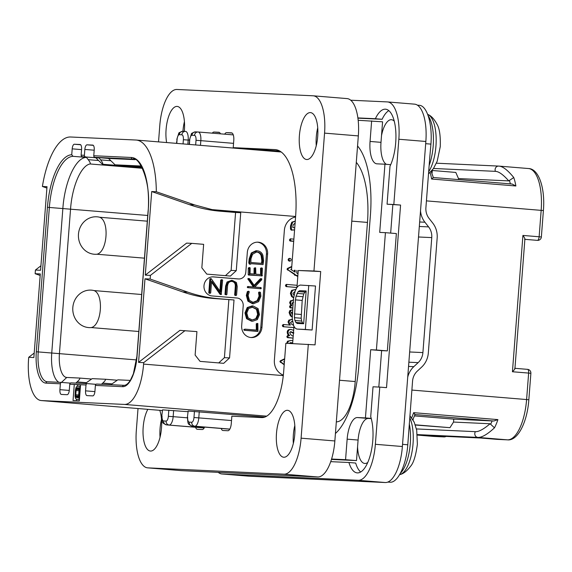 <?xml version="1.0" encoding="UTF-8"?>
<svg xmlns="http://www.w3.org/2000/svg" width="572" height="572" viewBox="0 0 572 572"><rect width="100%" height="100%" fill="white"/><g stroke="black" fill="none" stroke-linecap="round" stroke-linejoin="round"><path stroke-width="0.86" d="M46.904 188.066L42.399 186.472L47.011 186.679L40.576 270.277L35.428 270.041L35.142 273.709L40.297 273.945L33.862 357.543L28.714 357.3L28.6 358.766A41.191 16.03 -85.3 0 0 41.234 400.557A41.191 16.03 -85.3 0 0 41.463 400.572L124.417 404.425A41.191 16.03 -85.3 0 0 143.593 364.099L143.708 362.634L138.56 362.398L144.988 278.8L150.143 279.043L150.422 275.375L145.274 275.132L151.709 191.541L156.313 191.756A63.992 24.903 -85.3 0 0 136.207 140.047A63.992 24.903 -85.3 0 0 135.864 140.026L70.642 137.001A63.992 24.903 -85.3 0 0 42.399 186.472M70.335 383.133L61.84 382.439A1.473 1.358 -87.3 0 0 60.375 383.791L59.924 389.661A4.705 1.83 94.7 0 0 61.368 394.437A4.705 1.83 94.7 0 1 61.368 394.437L67.117 394.701A4.705 1.83 94.7 0 0 69.312 390.09L69.763 384.227L74.281 384.434L73.037 400.572L79.329 400.858L80.573 384.727L74.281 384.434L77.656 384.713L77.549 386.086M95.967 384.327L87.473 383.626A1.473 1.358 -87.3 0 0 86.007 384.977L85.557 390.848L94.909 391.62M60.375 383.791L45.96 383.126A1.473 1.358 -87.3 0 1 47.376 381.767A29.422 11.447 94.7 0 1 47.261 381.76A29.422 11.447 94.7 0 1 38.238 351.902L49.356 207.443A52.224 20.32 94.7 0 1 72.98 156.32L71.743 154.74L72.194 148.849A4.705 1.83 94.7 0 1 74.389 144.237L80.109 144.509A4.705 1.83 94.7 0 1 80.137 144.509A4.705 1.83 94.7 0 1 81.581 149.285L81.131 155.148L84.391 155.298L84.842 149.435A4.705 1.83 94.7 0 1 87.03 144.823L92.757 145.095A4.705 1.83 94.7 0 1 92.778 145.095A4.705 1.83 94.7 0 1 94.223 149.871L93.772 155.734L131.36 157.479A53.696 20.892 94.7 0 1 148.127 211.976L137.008 356.435A30.895 12.019 94.7 0 1 122.622 386.679L95.388 385.414L94.938 391.284A4.705 1.83 94.7 0 1 92.75 395.888L87.03 395.624A4.705 1.83 94.7 0 1 87.001 395.624A4.705 1.83 94.7 0 1 85.557 390.848M264.8 417.095L188.167 411.053L187.401 417.21C188.081 424.774 187.716 424.031 192.256 426.083A8.53 3.318 -85.3 0 0 192.299 426.083L229.78 429.172L192.256 426.083A8.53 3.318 -85.3 0 1 192.142 426.068M187.401 417.21L188.167 411.053M187.823 411.668L162.534 409.867L161.769 416.023C162.455 423.587 162.083 422.844 166.624 424.896A8.53 3.318 -85.3 0 0 166.666 424.896L204.154 427.985L166.624 424.896A8.53 3.318 -85.3 0 1 166.509 424.882M161.769 416.023L162.534 409.867M356.292 162.355A63.992 24.903 94.7 0 1 367.467 222.422L355.219 381.545A41.191 16.03 94.7 0 1 336.322 421.871M357.55 145.982A73.552 28.621 94.7 0 1 370.42 215.043L358.801 366.101A73.552 28.621 94.7 0 1 335.428 433.49M371.221 418.404L365.437 417.925L370.685 349.728L376.405 349.993L385.428 232.668L379.708 232.404L384.956 164.207L376.948 163.835A22.065 8.587 -85.3 0 1 376.826 163.828A22.065 8.587 -85.3 0 1 370.055 141.441L380.995 142.342A22.065 8.587 -85.3 0 0 386.407 164.328M365.437 417.925L357.421 417.553A22.065 8.587 -85.3 0 0 347.147 439.153L358.086 440.054L356.506 460.589L345.567 459.688L347.147 439.153M331.574 459.037L345.567 459.688M394.258 121.185A23.094 8.988 -85.3 0 0 391.477 119.72A23.094 8.988 -85.3 0 0 381.517 135.543L382.575 121.807L358.172 120.284M371.636 120.906L370.055 141.441M390.662 233.097L392.85 204.669M390.705 164.679L384.956 164.207M388.824 110.632A33.097 12.877 -85.3 0 0 382.132 119.283L357.915 118.161M218.204 472.336A36.78 14.307 -85.3 0 0 221.886 473.966A36.78 14.307 -85.3 0 0 222.079 473.981L358.244 480.294A36.78 14.307 -85.3 0 0 375.368 444.294L379.772 387.101L386.522 387.652L400.572 205.062L387.072 204.197L393.822 204.511L398.841 139.246A36.78 14.307 -85.3 0 0 387.559 101.93A36.78 14.307 -85.3 0 0 387.358 101.916L350.722 100.214M379.772 387.101L373.023 386.786L370.72 416.681A33.097 12.877 94.7 0 1 370.835 453.088A33.097 12.877 94.7 0 1 357.2 472.887A33.097 12.877 94.7 0 1 348.927 462.498L355.677 463.055A33.097 12.877 -85.3 0 0 360.675 472M331.46 459.423L356.506 460.589M357.564 446.854A23.094 8.988 -85.3 0 0 364.772 463.47A23.094 8.988 -85.3 0 0 367.76 462.483M371.35 418.897A23.094 8.988 -85.3 0 0 371.013 418.582L368.361 418.454A22.065 8.587 -85.3 0 0 358.086 440.054M378.821 387.051L381.624 350.629L387.344 350.893L396.367 233.569L385.428 232.668M382.132 119.283L375.375 118.726A33.097 12.877 94.7 0 1 385.542 109.195A33.097 12.877 94.7 0 1 395.724 130.523A33.097 12.877 94.7 0 1 389.99 166.237L387.072 204.197M375.375 118.726L357.879 117.918M393.822 204.511L400.572 205.062M375.368 444.294L402.381 446.517L425.854 141.47A36.78 14.307 94.7 0 0 414.571 104.154A36.78 14.307 94.7 0 0 414.371 104.14M330.723 461.654L348.927 462.498M222.079 473.981L249.092 476.204A36.78 14.307 94.7 0 1 248.892 476.19A36.78 14.307 94.7 0 1 248.691 476.169M249.092 476.204L385.256 482.525A36.78 14.307 94.7 0 0 402.381 446.517M381.517 135.543L380.995 142.342M381.624 350.629L370.685 349.728M376.405 349.993L387.344 350.893M514.664 368.289C515.401 368.397 514.657 369.548 512.433 371.75L522.922 235.435C524.781 237.981 525.339 239.275 524.588 239.318M541.362 236.987L539.131 236.772A3.675 1.43 94.7 0 1 537.394 240.369A3.675 3.675 0 0 0 541.362 236.987L543.4 210.546L426.433 200.879M508.758 180.895L513.756 177.52C507.693 170.07 502.695 166.259 498.77 166.095L498.655 166.087A3.675 3.389 92.7 0 0 495.423 171.35C498.791 171.471 503.238 174.653 508.758 180.895L458.479 178.564L455.812 172.437L432.332 170.499M433.326 177.527L431.216 171.414M81.131 155.148A1.473 1.358 92.7 0 0 82.368 156.728L99.135 157.994L82.368 156.728M142.149 167.496L102.402 164.228L95.874 157.843M102.481 164.228C103.203 163.835 102.581 162.391 100.615 159.888L99.135 157.994M84.391 155.298A1.473 1.358 92.7 0 0 85.628 156.878M93.772 155.734A1.473 1.358 92.7 0 0 95.009 157.314L133.14 159.102M141.355 166.03L115.065 164.815L141.899 167.024L115.043 164.815L108.516 158.43L95.009 157.314M108.516 158.43L135.142 159.66M95.388 385.414A1.473 1.358 -87.3 0 1 96.854 384.062L123.995 385.321M110.861 384.706L117.818 379.829L130.273 380.401M101.48 384.277L102.731 383.111C105.055 380.959 105.884 379.672 105.227 379.243L92.185 378.635L85.228 383.519M105.269 379.243L116.681 380.187L105.227 379.243M69.763 384.227A1.473 1.358 -87.3 0 1 71.221 382.868L87.38 383.619M80.566 384.849L77.656 384.713M76.534 399.285L76.426 400.729M80.459 386.236L76.855 386.336L75.869 387.98L75.354 390.49L75.032 396.11L75.504 398.391L76.398 399.277L79.436 399.513M76.398 399.277L78.979 399.399L79.994 386.2M79.444 399.435L78.979 399.399M78.464 397.683L76.534 397.59L75.697 395.86L76.19 389.403L77.284 387.766L79.215 387.852L78.464 397.683M78.528 396.832L79.136 388.896M78.478 397.483L76.126 397.29M78.521 396.932L75.847 396.718M78.393 396.081L75.697 395.86M78.378 394.959L75.676 394.737M78.7 390.74L75.997 390.519M78.893 389.625L76.19 389.403M79.143 388.788L76.469 388.567M79.193 388.216L76.834 388.023M79.215 387.923L77.284 387.766M75.847 383.083L77.106 381.924C79.422 379.772 80.252 378.478 79.601 378.056L66.781 377.456A23.538 9.159 94.7 0 1 66.652 377.448A23.538 9.159 94.7 0 1 59.431 353.567L70.549 209.109C72.108 186.372 81.002 165.723 89.997 163.964C90.769 163.714 90.176 162.276 88.238 159.667L86.486 157.436L72.98 156.32M58.895 382.296A29.422 11.447 94.7 0 1 51.745 353.017L62.856 208.558C64.693 181.367 75.861 157.2 86.486 157.436M144.451 258.165L96.89 254.24A18.769 17.289 92.7 0 1 94.258 254.247A18.769 17.289 92.7 0 1 78.471 234.112A18.769 17.289 92.7 0 1 97.14 216.824A18.769 17.289 92.7 0 1 99.735 217.26C109.702 221.057 107.314 252.08 96.89 254.24M94.094 290.583C104.068 294.394 101.652 325.439 91.248 327.57A18.769 17.289 -87.3 0 1 88.617 327.577A18.769 17.289 -87.3 0 1 72.83 307.443A18.769 17.289 -87.3 0 1 91.499 290.154A18.769 17.289 -87.3 0 1 94.094 290.583L141.656 294.508M91.248 327.57L138.81 331.495M147.297 221.178L99.735 217.26M497.34 439.375A3.675 3.389 -87.3 0 1 497.111 439.368L480.909 438.03L497.089 439.36A3.675 1.43 94.7 0 1 497.089 439.36A3.675 1.43 94.7 0 1 497.075 439.36M428.049 435.578L480.909 438.03M414.628 414.521L493.808 421.013L453.753 419.133L453.524 422.064L490.068 423.759C483.64 429.222 478.75 431.86 475.389 431.667L416.445 428.936M453.524 422.064L449.957 427.67L415.351 425.025M490.068 423.759L494.494 427.813C487.344 434.413 481.81 437.609 477.892 437.408L417.317 434.598M493.808 421.013L497.905 419.612A41.191 16.03 94.7 0 1 494.494 427.813M449.957 427.67L415.279 424.817M414.543 415.901L453.753 419.133M420.513 210.825A20.592 18.969 92.7 0 0 424.924 222.222L428.6 226.905A14.708 13.549 -87.3 0 1 431.76 237.602L422.908 352.588A14.708 13.549 -87.3 0 1 418.161 362.634L413.813 366.659A20.592 18.969 92.7 0 0 407.714 377.191M429.822 156.771L425.904 207.693A14.708 13.549 -87.3 0 0 429.064 218.39L432.739 223.073A20.592 18.969 92.7 0 1 437.158 238.052L428.314 353.031A20.592 18.969 92.7 0 1 421.657 367.095L417.31 371.121A14.708 13.549 -87.3 0 0 412.555 381.166L407.786 444.766C406.32 465.136 397.783 483.09 389.982 482.203L387.737 482.096M417.403 105.155L418.983 105.291C426.869 105.126 432.589 123.738 430.923 144.115L429.822 156.785M415.093 414.528L412.827 419.598M415.065 414.521L413.627 412.669L497.905 419.612M512.433 371.75L528.642 373.08A3.675 1.43 94.7 0 0 527.513 369.348A3.675 3.675 0 0 1 530.88 373.301L528.642 373.08L526.605 399.521A41.191 16.03 94.7 0 1 507.428 439.847L497.111 439.368A3.675 3.675 0 0 0 497.225 439.375L507.536 439.854A3.675 3.389 -87.3 0 1 507.428 439.847L477.892 437.408A3.675 3.389 -87.3 0 1 475.389 431.667M433.848 436.429A3.675 3.389 -87.3 0 1 433.733 436.429L444.051 436.908A3.675 3.389 -87.3 0 1 443.936 436.901L427.734 435.564M458.401 179.594L458.479 178.564M513.756 177.52A41.191 16.03 94.7 0 1 515.88 185.979L512.09 184.012L433.29 177.52L431.61 179.029A41.191 16.03 -85.3 0 0 430.115 172.53M234.019 299.971L213.671 298.484A147.104 135.5 -87.3 0 1 182.711 291.92L187.859 292.156A147.104 135.5 92.7 0 0 218.826 298.72L234.019 299.971L229.558 357.908L223.702 363.327L200.071 361.375L195.123 355.069L196.925 331.603L179.894 330.38L138.56 362.398M187.859 292.156L150.143 279.043M150.422 275.375L191.756 243.357L203.639 244.337L201.837 267.803L206.785 274.117L230.423 276.062L236.272 270.642L231.124 270.406L235.578 212.477L220.392 211.218A147.104 135.5 -87.3 0 1 189.425 204.662L151.709 191.541M156.313 191.756L194.537 204.898L212.105 209.617A147.104 135.5 92.7 0 0 225.54 211.461L240.733 212.712L236.272 270.642M283.347 375.132A14.708 13.549 -87.3 0 1 274.374 360.124L284.363 230.33A14.708 13.549 -87.3 0 1 295.574 216.967M143.708 362.634L185.042 330.623M250.736 337.509A11.032 10.16 92.7 0 0 260.803 327.313L261.947 327.363A11.032 10.16 -87.3 0 1 251.301 337.551A11.032 10.16 -87.3 0 1 241.684 325.697L243.207 305.898A7.357 6.778 92.7 0 0 237.022 298.005L212.033 295.946A9.56 8.809 -87.3 0 1 203.982 285.85A9.56 8.809 -87.3 0 1 213.213 276.862A9.56 8.809 -87.3 0 1 213.506 276.884L212.92 276.855M261.947 327.363L267.589 254.04L266.445 253.982A11.032 10.16 92.7 0 0 257.393 242.17M238.71 278.957L237.566 278.9A7.357 6.778 -87.3 0 1 237.344 278.886L238.488 278.943A7.357 6.778 92.7 0 0 238.71 278.957A7.357 6.778 92.7 0 0 245.803 272.165L247.326 252.366A11.032 10.16 -87.3 0 1 257.972 242.178A11.032 10.16 -87.3 0 1 267.589 254.04M238.488 278.943L213.506 276.884M228.864 299.735L224.41 357.664L229.558 357.908M182.711 291.92L144.988 278.8M218.74 362.913L224.41 357.664M145.274 275.132L186.608 243.121L191.756 243.357M225.454 275.654L231.124 270.406M284.663 358.78L280.387 360.768L279.908 361.604L284.198 364.793M286.729 343.307L287.509 341.234L290.805 340.504L288.367 341.277L287.587 343.35M290.176 342.664L292.685 342.871M288.796 335.614L287.552 334.019L287.215 332.282C287.373 330.273 288.452 329.343 290.462 329.515L291.32 329.551C289.318 329.386 288.231 330.309 288.073 332.318L288.41 334.055L289.654 335.65L287.659 335.521L286.887 336.508L287.087 337.301L293.05 338.145M289.461 325.06L288.045 321.957L288.846 320.106L292.299 319.333M293.858 327.599L283.119 326.719L282.332 325.504L283.097 324.538L283.991 324.574L283.19 325.547L283.977 326.755L293.858 327.57M291.648 321.485L292.557 321.557M292.213 317.052L290.333 315.744L289.089 312.562L289.847 310.51L292.092 310.031L290.705 310.553L289.947 312.605L291.191 315.787L292.213 316.645M291.005 305.777L289.654 302.681L290.462 300.829L293.815 300.043M293.272 300.05L291.32 300.872L290.512 302.724L291.863 305.813L289.754 305.927L290.376 305.727L289.575 306.599L290.261 307.893L292.657 308.093M293.586 297.876L291.556 296.496L290.383 293.272L291.691 290.333L295.595 289.446L292.549 290.369L291.241 293.307L292.414 296.539L293.636 297.554M296.932 287.487L286.164 286.601L285.435 285.342L286.222 284.427L287.115 284.47L286.3 285.385L287.022 286.643L296.947 287.459L298.255 270.499L320.706 271.536L315.065 344.866L285.857 343.272L283.683 371.5A47.076 18.318 94.7 0 1 261.769 417.581L231.846 416.194L231.281 423.53A7.357 2.86 94.7 0 1 227.856 430.73L222.994 430.502A7.357 2.86 94.7 0 1 222.951 430.502A7.357 2.86 94.7 0 1 221.2 428.471M291.77 266.43L287.487 268.418L287.015 269.255L294.158 274.267L294.866 275.325L296.41 275.189L297.819 276.097M295.888 275.368L297.783 276.576M289.146 261.104L288.088 259.659L289.282 258.394L290.176 258.437L289.346 258.773L288.946 259.702L290.004 261.147L289.182 261.104M293.872 239.11L290.333 238.853L289.453 239.811L290.197 241.062L293.701 241.348M295.352 221.114L292.657 222.208L291.363 225.94L291.355 229.1L292.099 230.144L291.205 230.101L290.497 229.065L290.505 225.904L291.799 222.172L295.259 221.114M292.807 229.844L294.573 229.994M280.387 360.768L281.245 360.803L280.766 361.64L281.31 362.441L284.241 364.307M284.627 359.23L281.245 360.803M284.398 362.24L283.648 361.776L284.463 361.418M292.85 340.669L291.026 340.519M289.153 343.422L290.676 342.671L292.685 342.835M293.65 330.337L291.32 329.551M288.553 335.564L287.745 336.55L288.481 337.737L293.05 338.109M293.214 335.943L292.321 335.871L290.633 334.506L289.711 332.518L291.191 331.76L293.879 332.997M290.333 331.724L293.415 333.333M293.558 325.368L291.277 323.924L290.533 322.322L292.549 321.528M292.542 319.348L289.704 320.148L288.903 322L290.319 325.096L283.991 324.574M292.499 310.103L292.092 310.031M292.213 314.35L291.413 312.748L292.342 312.198M291.155 312.055L292.271 313.041M292.9 304.883L292.085 303.038L293.665 302.209M291.234 305.763L290.612 305.963L290.59 307.443L292.657 308.058M293.979 295.338L292.9 293.45L294.809 291.641M297.111 285.292L287.115 284.47M297.998 273.809L296.761 273.058L296.854 270.384M294.158 274.267L295.016 274.303L295.724 275.361L296.41 275.189M287.487 268.418L288.345 268.454L287.873 269.29L288.417 270.091L295.016 274.303M291.734 266.881L288.345 268.454M295.195 270.241L295.123 272.158L291.584 269.948M291.505 269.898L290.755 269.426L291.57 269.069M294.337 270.177L294.28 271.628M289.11 261.104L290.783 260.803L291.191 259.888L290.948 258.901L290.176 258.437M291.191 238.889L290.597 239.01L290.483 240.712L293.701 241.32M291.205 230.101L294.573 229.958M294.744 227.756L292.864 227.599L292.921 226.154L293.393 224.517L295.159 223.366M294.68 223.395L295.066 223.552M240.733 212.712L235.578 212.477M237.344 278.886L212.691 276.855M260.803 327.313L266.445 253.982M256.32 330.08L256.256 323.831L256.914 323.466L257.843 323.509L257.114 323.866L257.178 330.151L245.081 329.157L244.666 329.608L245.03 330.294L257.965 331.324L257.843 323.509M245.038 329.15L243.808 329.572L245.081 329.157L243.808 329.572L244.172 330.258L257.607 331.438M252.238 305.934L247.24 307.507L244.973 312.934L246.561 318.697L251.444 321.157L252.638 321.221L257.336 319.626L259.481 314.657L258.072 308.58L253.096 305.97L251.909 305.913M260.053 292.092L259.431 292.635L259.938 296.182L257.979 300.708L253.468 302.552L249.456 300.364L248.134 295.552L249.27 291.813L248.706 291.219L248.248 291.584L247.197 295.474L248.756 301.194L253.375 303.761L258.608 301.651L260.896 296.26L260.489 292.507L259.195 292.049L258.573 292.592L259.08 296.139L257.121 300.672L252.609 302.509M248.684 291.212L247.39 291.548L248.706 291.219L247.39 291.548L246.339 295.431L247.898 301.151L252.517 303.725L253.632 303.782L252.517 303.725M261.554 278.714L254.49 285.85L249.592 278.743L248.048 278.528L247.833 278.9L248.691 278.936L254.283 287.037L248.591 286.565L248.119 287.13L248.47 287.702L260.954 288.731L261.311 288.166L260.925 287.58L254.769 287.072L261.661 279.808L261.819 278.964L260.296 278.778L253.632 285.814M247.833 278.9L253.403 286.958M248.591 286.565L247.733 286.529L247.261 287.094L247.612 287.659L260.096 288.688L260.453 288.124L260.096 288.688L260.954 288.731L261.311 288.166M249.878 274.86L262.026 275.94L262.419 268.468L262.076 267.996L260.553 268.275L261.218 267.953L260.553 268.275L260.61 274.567M254.047 274.031L254.082 268.189L255.655 267.853L254.94 268.232L254.905 274.102L250.035 273.695L250.157 267.982L249.392 267.617L249.335 275.082L261.64 275.804M249.821 267.496L248.305 267.91L248.198 274.639L248.477 275.039L249.914 274.832M260.782 275.761L261.547 275.482L261.168 275.897L262.026 275.94L262.405 275.518M251.022 263.921L249.292 264.05L248.763 262.727L249.199 258.83L251.315 252.974L255.984 250.743L257.071 250.801L252.173 253.017L250.057 258.866L249.621 262.762L250.45 264.2L251.001 263.628L263.048 264.622L263.628 260.718L262.884 255.269C261.847 252.524 259.91 251.037 257.071 250.801M251.008 263.663L263.048 264.622M231.574 280.366L227.041 282.003L225.625 286.007L224.975 294.437L226.283 294.88L226.891 294.48L227.52 286.35C227.77 282.875 229.351 281.231 232.253 281.438C235.121 281.696 236.415 283.498 236.15 286.822L235.514 295.131L235.979 295.51L236.572 295.152L237.23 286.593L236.436 282.525L232.432 280.409L231.267 280.344M231.395 281.395C234.255 281.631 235.557 283.426 235.292 286.786L234.656 295.088L235.979 295.51L236.572 295.152M222.265 279.744L221.578 280.18L220.649 292.185L211.361 278.857L209.867 278.857L208.787 292.893L210.074 293.314L210.703 292.935L211.619 281.038L221.192 294.501L222.63 280.18L221.343 279.701L220.72 280.137L219.877 291.069M211.533 282.11L219.963 294.201L221.55 294.208M211.011 278.578L209.867 278.857L210.725 278.9L209.645 292.935L210.074 293.314L210.703 292.935M256.585 331.281L257.443 331.324M256.256 324.109L257.114 324.145M253.096 305.97L248.098 307.543L245.831 312.977L247.419 318.74L252.302 321.199L251.444 321.157M252.431 307.157L257.307 309.366L258.53 314.493L256.685 318.69L252.323 319.991L248.169 317.932L246.789 313.056L248.72 308.48L252.717 307.164M252.152 307.143L256.449 309.323L257.672 314.45L255.827 318.654L252.195 319.977M258.801 292.192L259.659 292.235M260.696 278.678L261.49 278.714M248.048 278.528L248.906 278.571L248.691 278.936M262.076 267.996L261.411 268.318L261.468 274.639L255.877 274.181L255.655 267.853M248.198 274.639L249.056 274.682M248.298 268.225L249.156 268.268M248.305 267.91L249.163 267.953M260.546 268.597L261.404 268.64M249.17 263.506L250.028 263.549M248.763 262.727L249.621 262.762M248.834 262.398L249.692 262.434M249.127 262.348L249.985 262.391M257.035 252.016C259.431 252.223 261.082 253.453 261.983 255.705L262.705 260.882L262.298 263.413L250.843 262.469L250.958 258.83L252.538 254.275L256.628 251.995M256.177 251.98C258.544 252.173 260.196 253.403 261.125 255.67L261.847 260.839L261.44 263.37M232.432 280.409L227.899 282.046L226.483 286.05L225.833 294.473L226.283 294.88M219.963 294.201L220.821 294.237M35.428 270.041L40.919 265.787M40.176 275.454L35.142 273.709M28.714 357.3L34.206 353.046M306.742 159.524A23.538 9.159 94.7 0 1 306.613 159.516A23.538 9.159 94.7 0 1 299.406 135.471A23.538 9.159 94.7 0 1 310.353 112.598A23.538 9.159 94.7 0 1 310.482 112.605A23.538 9.159 94.7 0 1 317.689 136.651A23.538 9.159 94.7 0 1 306.742 159.524M316.252 145.681A23.538 9.159 94.7 0 1 317.66 128.078L317.746 128.085M346.846 98.577A36.78 14.307 94.7 0 1 347.047 98.591A36.78 14.307 94.7 0 1 358.329 135.907L334.856 440.955A36.78 14.307 94.7 0 1 317.732 476.955L181.567 470.642A36.78 14.307 94.7 0 1 181.367 470.627A36.78 14.307 94.7 0 1 181.167 470.606M224.696 134.177A7.357 2.86 94.7 0 1 226.619 132.625L231.481 132.854A7.357 2.86 94.7 0 1 231.524 132.854A7.357 2.86 94.7 0 1 233.784 140.319L233.219 147.655L279.744 151.029M317.732 476.955L283.969 474.174A36.78 14.307 -85.3 0 0 301.094 438.173L308.315 344.308M358.329 135.907L324.56 133.126L313.957 270.985L298.255 270.499M233.219 147.655L274.925 149.585A66.195 25.761 94.7 0 1 275.282 149.607A66.195 25.761 94.7 0 1 295.588 216.774L291.498 269.941M212.319 133.162A7.357 2.86 94.7 0 1 213.978 132.039L218.84 132.268A7.357 2.86 94.7 0 1 218.883 132.268A7.357 2.86 94.7 0 1 220.449 133.827M204.583 427.098A7.357 2.86 94.7 0 1 202.223 429.536L197.361 429.315A7.357 2.86 94.7 0 1 197.319 429.307A7.357 2.86 94.7 0 1 195.574 427.277M283.969 474.174L147.805 467.86A36.78 14.307 -85.3 0 1 147.605 467.846A36.78 14.307 -85.3 0 1 136.322 430.53L138.016 408.537M158.53 141.892L159.795 125.482A36.78 14.307 -85.3 0 1 176.92 89.475L313.084 95.796A36.78 14.307 -85.3 0 1 313.277 95.81A36.78 14.307 -85.3 0 1 324.56 133.126M287.444 410.31A23.538 9.159 94.7 0 1 287.573 410.317A23.538 9.159 94.7 0 1 294.78 434.362A23.538 9.159 94.7 0 1 283.834 457.243A23.538 9.159 94.7 0 1 283.705 457.235A23.538 9.159 94.7 0 1 276.498 433.19A23.538 9.159 94.7 0 1 287.444 410.31M166.631 142.557A23.538 9.159 94.7 0 1 168.025 118.44A23.538 9.159 94.7 0 1 177.048 106.413A23.538 9.159 94.7 0 1 177.177 106.421A23.538 9.159 94.7 0 1 184.306 131.345M159.767 410.331A23.538 9.159 94.7 0 1 160.253 436.322A23.538 9.159 94.7 0 1 150.529 451.058A23.538 9.159 94.7 0 1 150.4 451.051A23.538 9.159 94.7 0 1 143.107 435.063A23.538 9.159 94.7 0 1 147.833 409.345M313.957 270.985L320.706 271.536M293.951 326.362L292.628 343.586M296.782 329.057L312.119 330.015L315.501 286.014L300.171 285.063L298.312 285.914L296.732 287.723L295.016 291.398L293.293 299.771L292.213 318.511L293.779 326.104L295.066 328.042L296.782 329.057L305.362 329.458L308.751 285.457M303.653 323.738L297.218 323.445L295.86 322.436L294.93 320.52L294.43 317.674L295.438 299.871L296.089 296.146L298.234 291.548L299.735 290.676L306.17 290.976L303.653 323.738M312.119 330.015L305.362 329.458M303.618 323.738L302.609 322.994L301.68 321.071L301.179 318.232L302.195 300.429L303.768 293.929L304.99 292.106L306.134 291.441M301.179 318.232L294.43 317.674M301.115 314.471L294.358 313.914M301.68 321.071L294.93 320.52M302.609 322.994L295.86 322.436M302.195 300.429L295.438 299.871M302.838 296.704L296.089 296.146M303.768 293.929L297.018 293.372M304.99 292.106L298.234 291.548M306.156 291.205L299.735 290.676M293.343 443.4A23.538 9.159 94.7 0 1 294.752 425.797L294.837 425.804M182.94 131.288A23.538 9.159 94.7 0 1 184.363 121.893L184.441 121.9M160.038 437.215A23.538 9.159 94.7 0 1 161.454 419.612L161.533 419.619M86.007 384.977L80.573 384.727M45.96 383.126A30.895 12.019 94.7 0 1 36.315 351.766L47.433 207.307A53.696 20.892 94.7 0 1 71.743 154.74M187.859 144.308L188.181 140.069L189.425 140.169M183.054 143.908L183.376 139.725L188.181 140.069A8.53 3.318 -85.3 0 0 185.564 131.41A8.53 3.318 -85.3 0 0 185.521 131.41A3.675 3.389 -87.3 0 0 185.407 131.403L182.89 131.281A3.675 3.389 -87.3 0 1 183.004 131.288M183.376 139.725A4.855 1.888 -85.3 0 0 181.86 134.799L179.343 134.677A4.855 1.888 -85.3 0 0 177.084 139.432L176.777 143.393M177.084 139.432L176.491 143.372M41.463 400.572L162.191 410.524L41.234 400.557M124.417 404.425L266.716 416.151M187.688 417.217A4.855 1.888 -85.3 0 0 189.203 422.143L191.72 422.258A4.855 1.888 -85.3 0 0 193.98 417.503L231.51 420.549M189.203 422.143A3.675 3.389 92.7 0 0 192.299 426.083L194.816 426.204A8.53 3.318 -85.3 0 0 198.791 417.853L199.263 411.69M200.465 145.345L200.829 140.655L233.548 143.35M195.66 144.952L196.017 140.312L200.829 140.655A8.53 3.318 -85.3 0 0 198.212 131.996A8.53 3.318 -85.3 0 0 198.162 131.996A3.675 3.389 -87.3 0 0 198.048 131.989L195.531 131.867A3.675 3.389 -87.3 0 1 195.645 131.875M196.017 140.312A4.855 1.888 -85.3 0 0 194.501 135.385L191.985 135.264A4.855 1.888 -85.3 0 0 189.725 140.018L189.389 144.43M189.725 140.018L189.096 144.409M191.985 135.264A3.675 3.389 -87.3 0 1 195.531 131.867C192.492 132.775 191.112 133.476 191.398 133.977L189.439 140.011M198.255 132.003L233.276 134.885L198.048 131.989A3.675 3.389 -87.3 0 0 194.501 135.385M185.614 131.417L185.407 131.403A3.675 3.389 -87.3 0 0 181.86 134.799M179.343 134.677A3.675 3.389 -87.3 0 1 182.89 131.281C179.851 132.189 178.471 132.89 178.757 133.39L176.791 139.425M162.062 416.023A4.855 1.888 -85.3 0 0 163.578 420.949A3.675 3.389 92.7 0 0 166.666 424.896L204.204 427.899M191.72 422.258A3.675 3.389 92.7 0 0 194.816 426.204L229.83 429.086M163.578 420.949L166.095 421.071A4.855 1.888 -85.3 0 0 168.354 416.316L168.826 410.16M168.354 416.316L173.159 416.659L173.631 410.503M166.095 421.071A3.675 3.389 92.7 0 0 169.183 425.01A8.53 3.318 -85.3 0 0 173.159 416.659L187.366 417.832M193.98 417.503L194.459 411.347M398.841 139.246L425.854 141.47M358.244 480.294L385.256 482.525M357.421 417.553L368.361 418.454M530.88 373.301L528.843 399.735L411.876 390.068M528.306 168.525A41.191 16.03 94.7 0 1 528.528 168.54A41.191 16.03 94.7 0 1 541.162 210.332L539.131 236.772L522.922 235.435M515.88 185.979L431.61 179.029M433.533 168.475L495.423 171.35M498.77 166.095A3.675 3.389 92.7 0 0 498.655 166.087L436.4 163.199M110.289 160.682L100.615 159.888M84.842 149.435L94.201 150.207M87.03 144.823L93.293 145.345M131.36 157.479A1.473 1.358 92.7 0 0 132.597 159.059A52.224 20.32 94.7 0 1 132.883 159.073C137.923 155.362 151.837 180.016 148.005 211.976L136.894 356.435L133.369 373.831L130.502 380.03C128.2 383.64 126.047 385.406 124.045 385.321A1.473 1.358 -87.3 0 1 124.088 385.321M122.622 386.679A1.473 1.358 -87.3 0 1 124.045 385.321L96.811 384.055M102.731 383.111L111.783 383.855M59.924 389.661L69.276 390.426M77.106 381.924L86.15 382.668M79.644 378.056L91.048 379L79.622 378.056M66.781 377.456L61.433 382.418M61.755 382.432L47.426 381.767A1.473 1.358 -87.3 0 0 47.376 381.767L47.261 381.76M36.315 351.766L136.544 359.924M47.433 207.307L147.74 215.472M97.955 160.467L88.238 159.667M72.194 148.849L81.553 149.621M142.535 168.297L89.997 163.964M74.389 144.237L80.652 144.759M444.759 436.357A3.675 1.43 94.7 0 1 443.936 436.901L417.36 435.077L433.404 436.407A41.191 16.03 94.7 0 0 433.626 436.422A3.675 3.389 -87.3 0 0 433.733 436.429L433.404 436.407M411.654 417.86A41.191 16.03 -85.3 0 0 413.627 412.669M492.149 420.913A37.509 14.593 94.7 0 1 490.604 424.31M419.655 221.979L424.924 222.222M407.786 444.766L402.545 444.33M430.923 144.115L425.682 143.679M413.813 366.659L408.544 366.416M418.504 236.987L431.76 237.602M409.652 351.973L422.908 352.588M419.312 226.476L428.6 226.905M408.866 362.198L418.161 362.634M428.192 115.801A33.083 12.877 94.7 0 1 433.197 145.867A33.083 12.877 94.7 0 1 429.164 165.387M427.642 114.286L428.264 114.629A31.646 12.312 94.7 0 1 435.943 146.117A31.646 12.312 94.7 0 1 428.671 171.764M389.982 482.203L387.902 482.032M409.745 417.689A31.646 12.312 94.7 0 1 413.034 443.829A31.646 12.312 94.7 0 1 400.236 474.517L399.556 474.753M409.273 423.831A33.083 12.877 94.7 0 1 410.296 443.586A33.083 12.877 94.7 0 1 400.35 473.351M509.373 180.394A37.509 14.593 94.7 0 1 510.374 183.877M512.04 184.012L433.297 177.52M355.219 381.545L339.525 380.251M283.297 375.618L143.593 364.099M212.105 209.617L295.61 216.495M213.671 298.484L218.826 298.72M189.425 204.662L194.537 204.898M220.392 211.218L225.54 211.461M351.766 221.128L367.467 222.422M280.452 362.398L281.31 362.441M279.908 361.604L280.766 361.64M286.744 343.036L287.602 343.078M287.509 341.234L288.367 341.277M287.215 332.282L288.073 332.318M287.623 337.695L288.481 337.737M287.087 337.301L287.945 337.337M286.887 336.508L287.745 336.55M287.695 335.521L288.488 335.557M287.552 334.019L288.41 334.055M293.021 332.954L293.443 332.975M283.119 326.719L283.977 326.755M282.547 326.262L283.405 326.297M282.332 325.504L283.19 325.547M283.133 324.538L283.926 324.574M288.045 321.957L288.903 322M288.846 320.106L289.704 320.148M290.333 315.744L291.191 315.787M289.089 312.562L289.947 312.605M289.847 310.51L290.705 310.553M291.234 309.988L291.949 310.024M290.261 307.893L291.119 307.936M289.732 307.4L290.59 307.443M289.575 306.599L290.433 306.635M290.376 305.727L291.127 305.755M289.654 302.681L290.512 302.724M290.462 300.829L291.32 300.872M291.691 290.333L292.549 290.369M291.556 296.496L292.414 296.539M290.383 293.272L291.241 293.307M286.257 284.427L287.037 284.47M286.164 286.601L287.022 286.643M285.642 286.143L286.5 286.186M285.435 285.342L286.3 285.385M294.165 274.41L295.023 274.453M287.559 270.048L288.417 270.091M287.015 269.255L287.873 269.29M288.488 258.73L289.346 258.773M289.318 258.401L290.097 258.437M288.359 260.632L289.217 260.675M288.088 259.659L288.946 259.702M290.197 241.062L291.055 241.105M289.625 240.669L290.483 240.712M289.453 239.811L290.311 239.854M290.333 238.853L291.069 238.889M290.497 229.065L291.355 229.1M290.505 225.904L291.363 225.94M291.799 222.172L292.657 222.208M256.256 323.831L257.114 323.866M256.985 323.473L257.7 323.502M244.172 330.258L245.03 330.294M247.24 307.507L248.098 307.543M246.561 318.697L247.419 318.74M244.973 312.934L245.831 312.977M256.449 309.323L257.307 309.366M257.672 314.45L258.53 314.493M255.827 318.654L256.685 318.69M247.898 301.151L248.756 301.194M246.339 295.431L247.197 295.474M257.121 300.672L257.979 300.708M259.08 296.139L259.938 296.182M258.744 293.214L259.602 293.25M258.573 292.592L259.431 292.635M247.612 287.659L248.47 287.702M247.261 287.094L248.119 287.13M247.755 286.529L248.57 286.565M248.069 279.429L248.927 279.472M256.592 282.525L257.45 282.568M261.218 267.953L261.94 267.989M248.312 268.604L249.17 268.64M254.082 268.454L254.94 268.49M254.082 268.189L254.94 268.232M254.797 267.81L255.52 267.846M260.546 268.44L261.404 268.483M251.315 252.974L252.173 253.017M249.292 264.05L250.15 264.092M248.87 263.234L249.728 263.27M249.199 258.83L250.057 258.866M261.125 255.67L261.983 255.705M261.847 260.839L262.705 260.882M225.625 286.007L226.483 286.05M224.975 294.437L225.833 294.473M227.041 282.003L227.899 282.046M234.656 295.088L235.514 295.131M235.292 286.786L236.15 286.822M208.787 292.893L209.645 292.935M220.72 280.137L221.578 280.18M221.407 279.708L222.143 279.744M334.856 440.955L301.094 438.173M219.484 132.497L213.978 132.039M232.132 133.083L226.619 132.625M275.64 149.642L274.925 149.585M181.567 470.642L147.805 467.86M221.886 473.966L248.892 476.19M387.559 101.93L414.571 104.154M524.903 239.032L514.929 368.582M524.874 239.339L537.394 240.369M498.991 166.109L528.528 168.54C538.781 168.704 545.295 188.145 543.4 210.546M432.096 172.951L432.346 170.091M87.43 383.619L71.178 382.868M61.797 382.432L47.376 381.767M480.952 438.03L427.892 435.571M428.264 114.629C431.431 116.044 434.37 119.298 437.087 124.403C439.525 128.493 440.583 135.886 440.276 146.582L437.187 161.247L433.433 168.618L428.507 173.895M409.895 415.794L414.178 422.122L416.709 430.208L417.374 444.301C415.823 455.691 413.542 463.034 410.532 466.337C407.085 470.863 403.653 473.595 400.236 474.517M413.163 418.961L413.127 420.098M528.843 399.735C527.27 422.293 517.746 441.026 507.536 439.854M527.513 369.348L514.95 368.318M444.051 436.908A3.675 3.675 0 0 0 446.06 436.415M136.207 140.047L281.224 152.002M291.177 305.763L290.319 305.72M295.781 275.368L294.923 275.325M291.127 238.889L290.269 238.846M261.518 278.714L260.66 278.671M260.968 288.731L260.11 288.688M262.005 267.989L261.147 267.953M262.04 275.94L261.182 275.897M249.349 275.082L248.491 275.039M250.515 264.2L249.657 264.164M236.029 295.51L235.171 295.474M221.221 294.501L220.363 294.458M210.131 293.314L209.273 293.279M347.047 98.591L313.277 95.81M181.367 470.627L147.605 467.846"/></g></svg>
